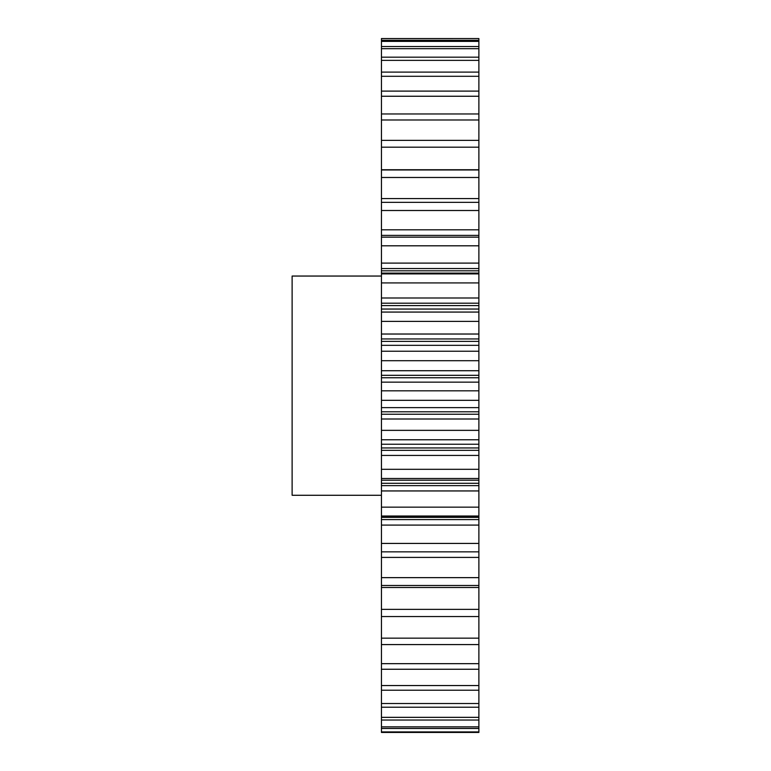 <?xml version="1.0" encoding="UTF-8"?>
<svg xmlns="http://www.w3.org/2000/svg" width="771" height="771" viewBox="0 0 771 771"><rect width="100%" height="100%" fill="white"/><g stroke="black" fill="none" stroke-linecap="round" stroke-linejoin="round"><path stroke-width="1.16" d="M381.443 276.047L292.122 276.047L292.122 495.281L381.443 495.281M478.878 543.43L381.443 543.43L381.443 519.587L478.878 519.587L478.878 731.91L381.443 731.91L381.443 732.45L478.878 732.45L381.443 732.45M381.443 731.91L381.443 543.43M381.443 519.587L381.443 237.15L478.878 237.16L478.878 235.386L381.443 235.386L381.443 38.55L478.878 38.55L381.443 38.579M381.443 263.113L478.878 263.113L478.878 237.15L381.443 237.15L381.443 235.386M381.443 169.745L478.878 169.745L478.878 38.579M478.878 169.745L478.878 177.484L381.443 177.484M381.443 198.571L478.878 198.571L478.878 177.484M478.878 198.571L478.878 210.502L381.443 210.502M381.443 229.825L478.878 229.825L478.878 210.502M478.878 229.825L478.878 235.386M478.878 263.113L478.878 268.53L381.443 268.53M381.443 270.814L478.878 270.814L478.878 268.53M478.878 270.814L478.878 273.107L381.443 273.107M381.443 298.001L478.878 298.001L478.878 273.107M478.878 298.001L478.878 303.205L381.443 303.205M381.443 305.576L478.878 305.576L478.878 303.205M478.878 305.576L478.878 309.046L381.443 309.046M381.443 334.026L478.878 334.026L478.878 309.046M478.878 334.026L478.878 338.951L381.443 338.951M381.443 341.38L478.878 341.38L478.878 338.951M478.878 341.38L478.878 345.331L381.443 345.331M381.443 370.726L478.878 370.726L478.878 345.331M478.878 370.726L478.878 375.313L381.443 375.313M381.443 377.761L478.878 377.761L478.878 375.313M478.878 377.761L478.878 382.146L381.443 382.146M381.443 407.628L478.878 407.628L478.878 382.146M478.878 407.628L478.878 411.801L381.443 411.801M381.443 414.239L478.878 414.239L478.878 411.801M478.878 414.239L478.878 419L381.443 419M381.443 444.241L478.878 444.241L478.878 419M478.878 444.241L478.878 447.951L381.443 447.951M381.443 450.351L478.878 450.351L478.878 447.951M478.878 450.351L478.878 455.43L381.443 455.43M381.443 485.624L478.878 485.624L478.878 455.43M478.878 485.624L478.878 490.944L381.443 490.944M478.878 519.587L478.878 490.944M478.878 731.91L478.878 732.45M478.878 40.304L381.443 40.304M478.878 41.383L381.443 41.383M478.878 46.53L381.443 46.53M478.878 48.679L381.443 48.679M478.878 57.17L381.443 57.17M478.878 60.369L381.443 60.369M478.878 72.098L381.443 72.098M478.878 76.29L381.443 76.29M478.878 91.113L381.443 91.113M478.878 96.25L381.443 96.25M478.878 113.963L381.443 113.963M478.878 119.987L381.443 119.987M478.878 140.361L381.443 140.361M478.878 147.184L381.443 147.184M478.878 169.957L381.443 169.957M478.878 202.359L381.443 202.359M478.878 245.804L381.443 245.804M478.878 273.888L381.443 273.888M478.878 282.928L381.443 282.928M478.878 312.072L381.443 312.072M478.878 321.401L381.443 321.401M478.878 351.219L381.443 351.219M478.878 360.703L381.443 360.703M478.878 390.82L381.443 390.82M478.878 400.332L381.443 400.332M478.878 430.353L381.443 430.353M478.878 439.769L381.443 439.769M478.878 469.298L381.443 469.298M478.878 478.502L381.443 478.502M478.878 507.154L381.443 507.154M478.878 516.021L381.443 516.021M478.878 551.843L381.443 551.843M478.878 577.643L381.443 577.643M478.878 585.497L381.443 585.497M478.878 609.36L381.443 609.36M478.878 616.549L381.443 616.549M478.878 638.157L381.443 638.157M478.878 644.585L381.443 644.585M478.878 663.667L381.443 663.667M478.878 669.257L381.443 669.257M478.878 685.544L381.443 685.544M478.878 690.218L381.443 690.218M478.878 703.518L381.443 703.518M478.878 707.219L381.443 707.219M478.878 717.348L381.443 717.348M478.878 720.027L381.443 720.027M478.878 726.851L381.443 726.851M478.878 728.47L381.443 728.47M478.878 587.502L381.443 587.502M478.878 557.414L381.443 557.414M478.878 525.09L381.443 525.09M478.878 517.36L381.443 517.36M478.878 483.292L381.443 483.292M478.878 516.223L381.443 516.223M478.878 480.217L381.443 480.217"/></g></svg>
